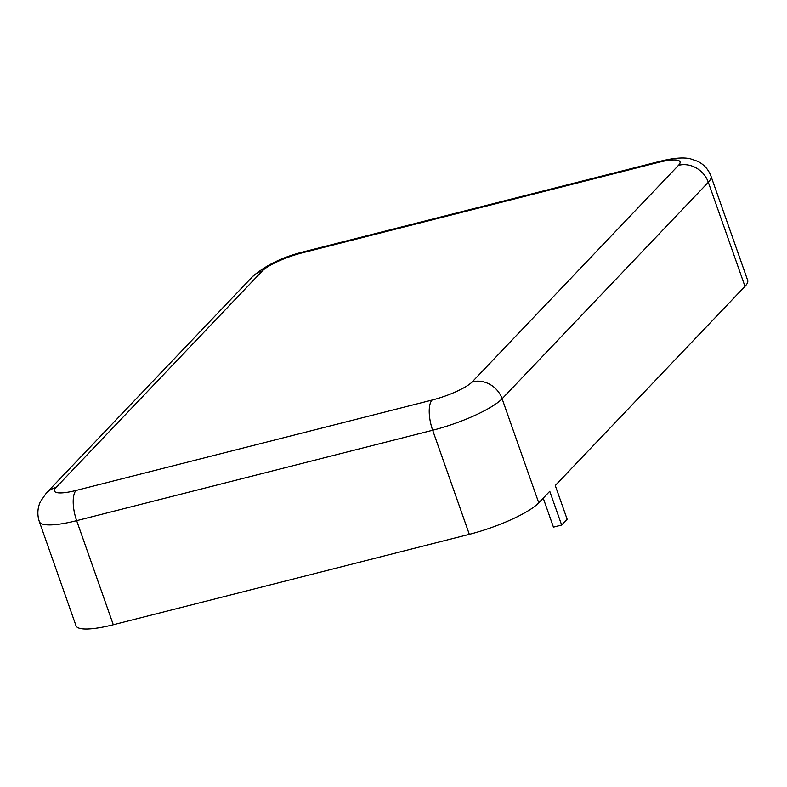 <?xml version="1.0" encoding="UTF-8"?>
<svg xmlns="http://www.w3.org/2000/svg" width="787" height="787" viewBox="0 0 787 787"><rect width="100%" height="100%" fill="white"/><g stroke="black" fill="none" stroke-linecap="round" stroke-linejoin="round"><path stroke-width="1.18" d="M76.064 490.458A24.427 9.247 75.8 0 0 76.654 520.66A58.012 12.435 -19.4 0 1 39.35 521.643L76.005 625.714A58.012 12.435 -19.4 0 0 113.298 624.73L469.318 534.334A58.012 12.435 -19.4 0 0 538.761 502.834L549.759 491.295L561.652 525.047L567.152 519.272L555.258 485.52L744.974 286.35A58.012 12.435 -19.4 0 0 747.65 280.3L710.995 176.219C708.526 169.559 704.109 164.601 697.754 161.355L690.356 158.807C683.48 157.203 673.485 158.01 660.352 161.237L304.343 251.633A24.427 9.247 -104.2 0 0 302.424 252.804A33.585 7.201 -19.4 0 0 262.219 271.043L56.015 487.527A33.585 7.201 -19.4 0 0 76.064 490.458L432.073 400.062A33.585 7.201 -19.4 0 0 472.279 381.823L678.483 165.339A33.585 7.201 -19.4 0 0 658.444 162.407L302.424 252.804M561.652 525.047L553.438 527.133L543.227 498.151M432.073 400.062A24.427 9.247 75.8 0 0 432.673 430.253A58.012 12.435 -19.4 0 0 502.116 398.763L538.761 502.834M113.298 624.73L76.654 520.66L432.673 430.253L469.318 534.334M472.279 381.823A24.427 21.987 43.6 0 1 502.116 398.763L708.32 182.279A58.012 12.435 -19.4 0 0 710.995 176.219M56.015 487.527A24.427 21.987 -136.4 0 0 46.256 493.183L40.353 501.752C37.432 508.264 37.097 514.895 39.35 521.643M262.219 271.043A24.427 21.987 -136.4 0 0 252.46 276.699L46.256 493.183M658.444 162.407A24.427 9.247 -104.2 0 1 660.352 161.237M678.483 165.339A24.427 21.987 43.6 0 1 708.32 182.279L744.974 286.35M252.46 276.699C265.721 265.18 283.015 256.818 304.343 251.633"/></g></svg>
